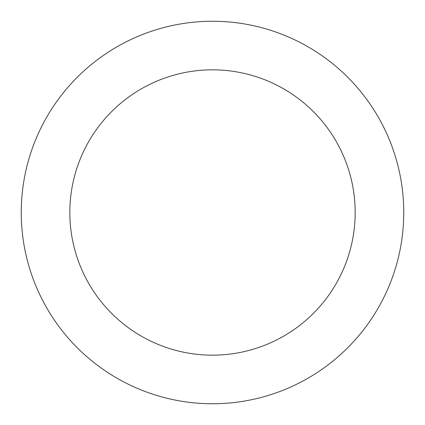 <?xml version="1.0" encoding="UTF-8"?>
<svg xmlns="http://www.w3.org/2000/svg" width="425" height="425" viewBox="0 0 425 425"><rect width="100%" height="100%" fill="white"/><g stroke="black" fill="none" stroke-linecap="round" stroke-linejoin="round"><path stroke-width="0.64" d="M212.5 355.167A142.667 142.667 0 0 0 355.167 212.5A142.667 142.667 0 0 0 212.5 69.833A142.667 142.667 0 0 0 69.833 212.5A142.667 142.667 0 0 0 212.5 355.167M212.5 403.75A191.25 191.25 0 0 0 403.75 212.5A191.25 191.25 0 0 0 212.5 21.25A191.25 191.25 0 0 0 21.25 212.5A191.25 191.25 0 0 0 212.5 403.75"/></g></svg>

